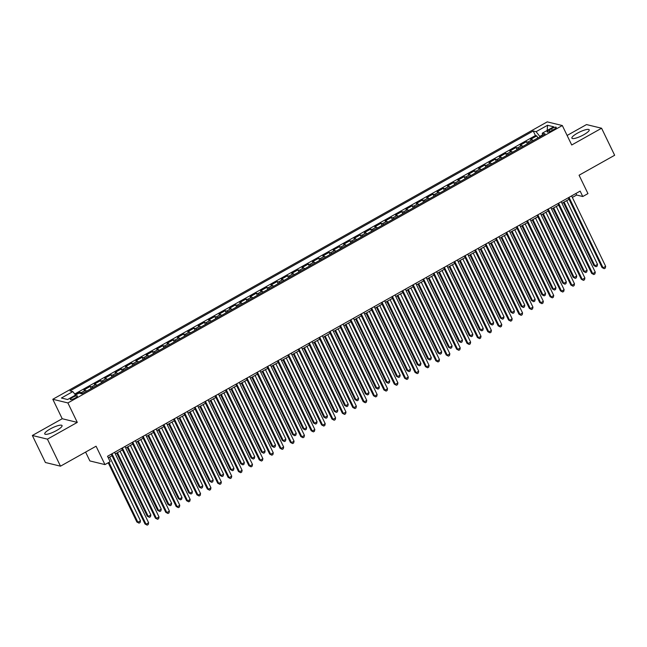 <?xml version="1.0" encoding="UTF-8"?>
<svg xmlns="http://www.w3.org/2000/svg" width="647" height="647" viewBox="0 0 647 647"><rect width="100%" height="100%" fill="white"/><g stroke="black" fill="none" stroke-linecap="round" stroke-linejoin="round"><path stroke-width="0.97" d="M56.572 430.514A9.608 2.151 -25.8 0 0 62.047 425.556A9.608 2.151 -25.8 0 0 50.215 428.969A9.608 2.151 -25.8 0 0 44.74 433.919A9.608 2.151 -25.8 0 0 56.572 430.514M583.723 134.754A9.608 2.151 -25.8 0 0 589.199 129.796A9.608 2.151 -25.8 0 0 577.367 133.209A9.608 2.151 -25.8 0 0 571.891 138.167A9.608 2.151 -25.8 0 0 583.723 134.754M75.173 398.026A3.947 0.882 -25.8 0 0 77.422 395.988A3.947 0.882 -25.8 0 0 72.569 397.387A3.947 0.882 -25.8 0 0 70.321 399.425A3.947 0.882 -25.8 0 0 75.173 398.026M85.598 452.083L89.876 460.931L104.951 464.595L110.152 461.675L107.531 456.272L580.149 191.116L582.761 196.518L587.961 193.607L579.073 175.224L614.65 155.264L601.589 128.235L586.505 124.572L567.112 135.458M32.35 435.48L45.411 462.508L60.494 466.172L47.425 439.151L77.292 422.394L67.886 402.935L52.803 399.272L62.217 418.73L32.35 435.48L47.425 439.151M67.886 402.935L562.316 125.534L547.233 121.871L52.803 399.272M533.225 140.577A4.925 1.262 -119.3 0 0 532.06 139.728L530.572 139.364L536.808 135.87L537.835 137.997M529.068 142.906A4.925 1.262 -119.3 0 0 527.903 142.057L526.415 141.701L527.442 143.82M526.415 141.701L520.188 145.195L521.676 145.559A4.925 1.262 -119.3 0 1 522.841 146.408M512.448 152.231A4.925 1.262 -119.3 0 0 511.284 151.382L509.796 151.026L516.031 147.524L517.058 149.651M502.064 158.062A4.925 1.262 -119.3 0 0 500.899 157.213L499.411 156.849L505.647 153.355L506.666 155.474M491.68 163.885A4.925 1.262 -119.3 0 0 490.515 163.036L489.027 162.68L495.254 159.178L496.281 161.305M481.287 169.716A4.925 1.262 -119.3 0 0 480.123 168.867L478.634 168.503L484.87 165.009L485.897 167.128M470.903 175.547A4.925 1.262 -119.3 0 0 469.738 174.698L468.25 174.334L474.486 170.84L475.505 172.959M460.518 181.37A4.925 1.262 -119.3 0 0 459.354 180.521L457.866 180.157L464.093 176.663L465.12 178.79M450.126 187.201A4.925 1.262 -119.3 0 0 448.961 186.352L447.473 185.988L453.709 182.494L454.736 184.613M439.742 193.024A4.925 1.262 -119.3 0 0 438.577 192.175L437.089 191.819L443.316 188.317L444.343 190.444M429.349 198.855A4.925 1.262 -119.3 0 0 428.185 198.006L426.705 197.642L432.932 194.149L433.959 196.267M418.965 204.678A4.925 1.262 -119.3 0 0 417.8 203.829L416.312 203.473L422.548 199.972L423.575 202.099M408.58 210.51A4.925 1.262 -119.3 0 0 407.416 209.66L405.928 209.296L412.155 205.803L413.182 207.922M398.188 216.341A4.925 1.262 -119.3 0 0 397.023 215.491L395.535 215.127L401.771 211.634L402.798 213.753M387.804 222.164A4.925 1.262 -119.3 0 0 386.639 221.314L385.151 220.959L391.386 217.457L392.414 219.584M377.419 227.995A4.925 1.262 -119.3 0 0 376.255 227.146L374.767 226.782L380.994 223.288L382.021 225.407M367.027 233.818A4.925 1.262 -119.3 0 0 365.862 232.969L364.374 232.613L370.61 229.111L371.637 231.238M356.643 239.649A4.925 1.262 -119.3 0 0 355.478 238.8L353.99 238.436L360.225 234.942L361.252 237.061M346.258 245.48A4.925 1.262 -119.3 0 0 345.094 244.631L343.606 244.267L349.833 240.765L350.86 242.892M335.866 251.303A4.925 1.262 -119.3 0 0 334.701 250.454L333.213 250.09L339.449 246.596L340.476 248.723M325.481 257.134A4.925 1.262 -119.3 0 0 324.317 256.285L322.829 255.921L329.064 252.427L330.091 254.546M315.097 262.957A4.925 1.262 -119.3 0 0 313.932 262.108L312.444 261.752L318.672 258.25L319.699 260.377M304.705 268.788A4.925 1.262 -119.3 0 0 303.54 267.939L302.052 267.575L308.287 264.081L309.315 266.2M294.32 274.611A4.925 1.262 -119.3 0 0 293.156 273.762L291.668 273.406L297.903 269.904L298.922 272.031M283.936 280.442A4.925 1.262 -119.3 0 0 282.771 279.593L281.283 279.229L287.511 275.735L288.538 277.854M273.544 286.273A4.925 1.262 -119.3 0 0 272.379 285.424L270.891 285.06L277.126 281.566L278.153 283.685M263.159 292.096A4.925 1.262 -119.3 0 0 261.995 291.247L260.506 290.891L266.742 287.389L267.761 289.516M252.767 297.927A4.925 1.262 -119.3 0 0 251.602 297.078L250.122 296.714L256.349 293.22L257.377 295.339M242.382 303.75A4.925 1.262 -119.3 0 0 241.218 302.901L239.73 302.545L245.965 299.043L246.992 301.17M231.998 309.581A4.925 1.262 -119.3 0 0 230.833 308.732L229.345 308.368L235.573 304.874L236.6 306.993M221.606 315.412A4.925 1.262 -119.3 0 0 220.441 314.563L218.961 314.199L225.188 310.697L226.215 312.825M211.221 321.236A4.925 1.262 -119.3 0 0 210.057 320.386L208.569 320.022L214.804 316.529L215.831 318.656M200.837 327.067A4.925 1.262 -119.3 0 0 199.672 326.217L198.184 325.853L204.412 322.36L205.439 324.479M190.444 332.89A4.925 1.262 -119.3 0 0 189.28 332.04L187.792 331.685L194.027 328.183L195.054 330.31M180.06 338.721A4.925 1.262 -119.3 0 0 178.895 337.871L177.407 337.508L183.643 334.014L184.67 336.133M169.676 344.544A4.925 1.262 -119.3 0 0 168.511 343.694L167.023 343.339L173.25 339.837L174.278 341.964M159.283 350.375A4.925 1.262 -119.3 0 0 158.119 349.526L156.631 349.162L162.866 345.668L163.893 347.787M148.899 356.206A4.925 1.262 -119.3 0 0 147.734 355.357L146.246 354.993L152.482 351.499L153.509 353.618M138.515 362.029A4.925 1.262 -119.3 0 0 137.35 361.18L135.862 360.816L142.089 357.322L143.116 359.449M128.122 367.86A4.925 1.262 -119.3 0 0 126.958 367.011L125.469 366.647L131.705 363.153L132.732 365.272M117.738 373.683A4.925 1.262 -119.3 0 0 116.573 372.834L115.085 372.478L121.321 368.976L122.348 371.103M107.353 379.514A4.925 1.262 -119.3 0 0 106.189 378.665L104.701 378.301L110.928 374.807L111.955 376.926M96.961 385.345A4.925 1.262 -119.3 0 0 95.796 384.496L94.308 384.132L100.544 380.63L101.571 382.757M86.577 391.168A4.925 1.262 -119.3 0 0 85.412 390.319L83.924 389.955L90.159 386.461L91.178 388.588M551.559 128.68L549.279 129.966A3.817 0.857 -25.8 0 0 547.103 131.939A3.817 0.857 -25.8 0 0 551.802 130.581L554.091 129.295A3.817 0.857 -25.8 0 0 556.266 127.33A3.817 0.857 -25.8 0 0 551.559 128.68L552.336 130.282M542.493 134.908L539.816 136.412L536.096 131.689L533.241 131.001L69.973 390.917L72.828 391.605L61.4 398.018L67.595 399.522L79.023 393.109L81.878 393.805L545.146 133.889L542.291 133.193L542.542 135.352M536.096 131.689L547.524 125.283L553.719 126.788L542.291 133.193M536.808 135.87L535.441 135.538L74.728 394.015M82.42 393.497A4.925 1.262 60.7 0 0 81.255 392.648L79.767 392.292L75.327 394.783M90.159 386.461L91.639 386.825A4.925 1.262 60.7 0 1 92.804 387.674M100.544 380.63L102.032 380.994A4.925 1.262 60.7 0 1 103.196 381.843M110.928 374.807L112.416 375.171A4.925 1.262 60.7 0 1 113.581 376.02M121.321 368.976L122.809 369.34A4.925 1.262 60.7 0 1 123.973 370.189M131.705 363.153L133.193 363.509A4.925 1.262 60.7 0 1 134.358 364.358M142.089 357.322L143.577 357.686A4.925 1.262 60.7 0 1 144.742 358.535M152.482 351.499L153.97 351.855A4.925 1.262 60.7 0 1 155.134 352.704M162.866 345.668L164.354 346.032A4.925 1.262 60.7 0 1 165.519 346.881M173.25 339.837L174.739 340.201A4.925 1.262 60.7 0 1 175.903 341.05M183.643 334.014L185.131 334.378A4.925 1.262 60.7 0 1 186.296 335.227M194.027 328.183L195.515 328.547A4.925 1.262 60.7 0 1 196.68 329.396M204.412 322.36L205.9 322.716A4.925 1.262 60.7 0 1 207.064 323.565M214.804 316.529L216.292 316.893A4.925 1.262 60.7 0 1 217.457 317.742M225.188 310.697L226.676 311.061A4.925 1.262 60.7 0 1 227.841 311.911M235.573 304.874L237.061 305.238A4.925 1.262 60.7 0 1 238.225 306.088M245.965 299.043L247.453 299.407A4.925 1.262 60.7 0 1 248.618 300.257M256.349 293.22L257.838 293.576A4.925 1.262 60.7 0 1 259.002 294.425M266.742 287.389L268.222 287.753A4.925 1.262 60.7 0 1 269.387 288.602M277.126 281.566L278.614 281.922A4.925 1.262 60.7 0 1 279.779 282.771M287.511 275.735L288.999 276.099A4.925 1.262 60.7 0 1 290.163 276.948M297.903 269.904L299.391 270.268A4.925 1.262 60.7 0 1 300.556 271.117M308.287 264.081L309.776 264.445A4.925 1.262 60.7 0 1 310.94 265.294M318.672 258.25L320.16 258.614A4.925 1.262 60.7 0 1 321.324 259.463M329.064 252.427L330.552 252.783A4.925 1.262 60.7 0 1 331.717 253.632M339.449 246.596L340.937 246.96A4.925 1.262 60.7 0 1 342.101 247.809M349.833 240.765L351.321 241.129A4.925 1.262 60.7 0 1 352.486 241.978M360.225 234.942L361.713 235.306A4.925 1.262 60.7 0 1 362.878 236.155M370.61 229.111L372.098 229.475A4.925 1.262 60.7 0 1 373.262 230.324M380.994 223.288L382.482 223.644A4.925 1.262 60.7 0 1 383.647 224.493M391.386 217.457L392.875 217.821A4.925 1.262 60.7 0 1 394.039 218.67M401.771 211.634L403.259 211.99A4.925 1.262 60.7 0 1 404.424 212.839M412.155 205.803L413.643 206.167A4.925 1.262 60.7 0 1 414.808 207.016M422.548 199.972L424.036 200.335A4.925 1.262 60.7 0 1 425.2 201.185M432.932 194.149L434.42 194.512A4.925 1.262 60.7 0 1 435.585 195.362M443.316 188.317L444.804 188.681A4.925 1.262 60.7 0 1 445.969 189.531M453.709 182.494L455.197 182.85A4.925 1.262 60.7 0 1 456.361 183.699M464.093 176.663L465.581 177.027A4.925 1.262 60.7 0 1 466.746 177.876M474.486 170.84L475.966 171.196A4.925 1.262 60.7 0 1 477.13 172.045M484.87 165.009L486.358 165.373A4.925 1.262 60.7 0 1 487.523 166.222M495.254 159.178L496.742 159.542A4.925 1.262 60.7 0 1 497.907 160.391M505.647 153.355L507.135 153.711A4.925 1.262 60.7 0 1 508.299 154.56M516.031 147.524L517.519 147.888A4.925 1.262 60.7 0 1 518.684 148.737M104.951 464.595L96.071 446.212L60.494 466.172M562.316 125.534L571.722 144.993L601.589 128.235M572.352 197.44L576.655 195.03L582.761 196.518M108.275 457.809L112.012 455.714M115.32 453.862L122.396 449.891M125.704 448.039L132.789 444.06M136.088 442.208L143.173 438.237M146.481 436.377L153.557 432.406M156.865 430.554L163.95 426.575M167.25 424.723L174.334 420.752M177.642 418.9L184.719 414.921M188.026 413.069L195.111 409.098M198.411 407.238L205.495 403.267M208.803 401.415L215.888 397.444M219.187 395.584L226.272 391.613M229.572 389.761L236.656 385.782M239.964 383.93L247.049 379.959M250.349 378.107L257.433 374.128M260.733 372.276L267.818 368.305M271.125 366.445L278.21 362.474M281.51 360.622L288.594 356.643M291.902 354.791L298.979 350.82M302.286 348.968L309.371 344.988M312.671 343.136L319.755 339.165M323.063 337.305L330.14 333.334M333.448 331.482L340.532 327.511M343.832 325.651L350.917 321.68M354.224 319.828L361.301 315.849M364.609 313.997L371.693 310.026M374.993 308.174L382.078 304.195M385.386 302.343L392.462 298.372M395.77 296.512L402.855 292.541M406.154 290.689L413.239 286.71M416.547 284.858L423.631 280.887M426.931 279.035L434.016 275.056M437.315 273.204L444.4 269.233M447.708 267.373L454.792 263.402M458.092 261.55L465.177 257.579M468.477 255.719L475.561 251.748M478.869 249.896L485.954 245.917M489.253 244.065L496.338 240.094M499.646 238.242L506.722 234.263M510.03 232.41L517.115 228.44M520.414 226.579L527.499 222.608M530.807 220.756L537.883 216.777M541.191 214.925L548.276 210.954M551.576 209.102L558.66 205.123M561.968 203.271L569.045 199.3M575.911 193.493L576.655 195.03M535.441 135.538L533.241 131.001M79.767 392.292L80.317 393.425M72.828 391.605L75.553 395.058M547.208 130.443L547.524 125.283M77.292 422.394L62.217 418.73M568.301 197.756L602.05 267.567L603.069 267.818L569.012 197.359M605.665 266.362L605.26 268.125L604.225 268.707L603.069 267.818L605.665 266.362L571.608 195.904M604.225 268.707L602.05 267.567M563.391 202.471L593.897 265.585L594.917 265.836L597.521 264.38L566.691 200.619M564.095 202.074L594.917 265.836L596.073 266.734L593.897 265.585M597.521 264.38L597.108 266.143L596.073 266.734M557.916 203.587L591.665 273.398L592.684 273.641L558.628 203.19M595.28 272.185L594.876 273.956L593.833 274.538L592.684 273.641L595.28 272.185L561.224 201.735M593.833 274.538L591.665 273.398M547.532 209.418L581.281 279.221L582.3 279.472L548.235 209.021M584.896 278.016L584.492 279.787L583.448 280.369L582.3 279.472L584.896 278.016L550.832 207.558M583.448 280.369L581.281 279.221M537.139 215.241L570.889 285.052L571.908 285.303L537.851 214.844M574.504 283.839L574.099 285.61L573.064 286.192L571.908 285.303L574.504 283.839L540.447 213.389M573.064 286.192L570.889 285.052M526.755 221.072L560.504 290.883L561.523 291.126L527.467 220.676M564.119 289.67L563.715 291.441L562.672 292.023L561.523 291.126L564.119 289.67L530.063 219.22M562.672 292.023L560.504 290.883M552.999 208.302L583.513 271.416L584.532 271.667L587.128 270.203L556.307 206.45M553.711 207.905L584.532 271.667L585.689 272.557L583.513 271.416M587.128 270.203L586.724 271.975L585.689 272.557M542.615 214.125L573.129 277.248L574.148 277.49L576.744 276.034L545.922 212.273M543.326 213.728L574.148 277.49L575.296 278.388L573.129 277.248M576.744 276.034L576.34 277.806L575.296 278.388M532.23 219.956L562.736 283.071L563.755 283.321L566.351 281.866L535.53 218.104M532.934 219.559L563.755 283.321L564.912 284.211L562.736 283.071M566.351 281.866L565.947 283.629L564.912 284.211M521.838 225.787L552.352 288.902L553.371 289.144L555.967 287.689L525.146 223.927M522.55 225.382L553.371 289.144L554.528 290.042L552.352 288.902M555.967 287.689L555.563 289.46L554.528 290.042M516.371 226.895L550.12 296.706L551.131 296.957L517.074 226.499M553.735 295.501L553.322 297.264L552.287 297.846L551.131 296.957L553.735 295.501L519.67 225.043M552.287 297.846L550.12 296.706M511.453 231.61L541.968 294.725L542.987 294.975L545.583 293.52L514.761 229.758M512.165 231.214L542.987 294.975L544.135 295.865L541.968 294.725M545.583 293.52L545.178 295.283L544.135 295.865M505.978 232.726L539.727 302.537L540.746 302.78L506.69 232.33M543.343 301.324L542.938 303.095L541.903 303.678L540.746 302.78L543.343 301.324L509.286 230.874M541.903 303.678L539.727 302.537M501.069 237.441L531.575 300.556L532.594 300.798L535.19 299.343L504.369 235.589M501.773 237.045L532.594 300.798L533.751 301.696L531.575 300.556M535.19 299.343L534.786 301.114L533.751 301.696M495.594 238.557L529.343 308.36L530.362 308.611L496.298 238.153M532.958 307.155L532.554 308.918L531.51 309.509L530.362 308.611L532.958 307.155L498.902 236.697M531.51 309.509L529.343 308.36M490.677 243.264L521.191 306.379L522.21 306.629L524.806 305.174L493.984 241.412M491.388 242.868L522.21 306.629L523.366 307.527L521.191 306.379M524.806 305.174L524.402 306.945L523.366 307.527M485.21 244.38L518.951 314.191L519.97 314.442L485.913 243.984M522.574 312.978L522.161 314.749L521.126 315.332L519.97 314.442L522.574 312.978L488.509 242.528M521.126 315.332L518.951 314.191M480.292 249.095L510.806 312.21L511.826 312.461L514.422 310.997L483.6 247.243M480.996 248.699L511.826 312.461L512.974 313.35L510.806 312.21M514.422 310.997L514.017 312.768L512.974 313.35M474.817 250.211L508.566 320.022L509.585 320.265L475.529 249.815M512.181 318.809L511.777 320.58L510.742 321.163L509.585 320.265L512.181 318.809L478.125 248.351M510.742 321.163L508.566 320.022M464.433 256.034L498.182 325.845L499.201 326.096L465.136 255.638M501.797 324.64L501.393 326.403L500.349 326.986L499.201 326.096L501.797 324.64L467.741 254.182M500.349 326.986L498.182 325.845M454.048 261.865L487.789 331.676L488.808 331.919L454.752 261.469M491.405 330.463L491 332.234L489.965 332.817L488.808 331.919L491.405 330.463L457.348 260.013M489.965 332.817L487.789 331.676M443.656 267.688L477.405 337.499L478.424 337.75L444.368 267.292M481.02 336.294L480.616 338.058L479.581 338.64L478.424 337.75L481.02 336.294L446.964 265.836M479.581 338.64L477.405 337.499M433.272 273.519L467.021 343.331L468.04 343.573L433.975 273.123M470.636 342.117L470.232 343.889L469.188 344.471L468.04 343.573L470.636 342.117L436.571 271.667M469.188 344.471L467.021 343.331M422.887 279.35L456.628 349.154L457.647 349.404L423.591 278.954M460.243 347.949L459.839 349.72L458.804 350.302L457.647 349.404L460.243 347.949L426.187 277.49M458.804 350.302L456.628 349.154M412.495 285.173L446.244 354.985L447.263 355.235L413.207 284.777M449.859 353.772L449.455 355.543L448.42 356.125L447.263 355.235L449.859 353.772L415.803 283.321M448.42 356.125L446.244 354.985M402.111 291.004L435.86 360.816L436.879 361.058L402.814 290.608M439.475 359.603L439.07 361.374L438.027 361.956L436.879 361.058L439.475 359.603L405.41 289.152M438.027 361.956L435.86 360.816M391.726 296.827L425.467 366.639L426.486 366.889L392.43 296.431M429.082 365.434L428.678 367.197L427.643 367.779L426.486 366.889L429.082 365.434L395.026 294.975M427.643 367.779L425.467 366.639M381.334 302.659L415.083 372.47L416.102 372.712L382.045 302.262M418.698 371.257L418.294 373.028L417.25 373.61L416.102 372.712L418.698 371.257L384.642 300.806M417.25 373.61L415.083 372.47M370.949 308.49L404.698 378.293L405.718 378.544L371.653 308.085M408.314 377.088L407.909 378.851L406.866 379.441L405.718 378.544L408.314 377.088L374.249 306.629M406.866 379.441L404.698 378.293M360.557 314.313L394.306 384.124L395.325 384.375L361.269 313.916M397.921 382.911L397.517 384.682L396.482 385.264L395.325 384.375L397.921 382.911L363.865 312.461M396.482 385.264L394.306 384.124M469.908 254.918L500.414 318.041L501.433 318.284L504.029 316.828L473.208 253.066M470.612 254.522L501.433 318.284L502.59 319.181L500.414 318.041M504.029 316.828L503.625 318.599L502.59 319.181M459.516 260.749L490.03 323.864L491.049 324.115L493.645 322.659L462.823 258.897M460.227 260.353L491.049 324.115L492.197 325.004L490.03 323.864M493.645 322.659L493.24 324.422L492.197 325.004M449.131 266.58L479.645 329.695L480.664 329.938L483.26 328.482L452.431 264.72M449.835 266.184L480.664 329.938L481.813 330.835L479.645 329.695M483.26 328.482L482.856 330.253L481.813 330.835M438.747 272.403L469.253 335.518L470.272 335.769L472.868 334.313L442.047 270.551M439.45 272.007L470.272 335.769L471.428 336.666L469.253 335.518M472.868 334.313L472.464 336.076L471.428 336.666M428.354 278.234L458.869 341.349L459.888 341.6L462.484 340.136L431.662 276.382M429.066 277.838L459.888 341.6L461.036 342.489L458.869 341.349M462.484 340.136L462.079 341.907L461.036 342.489M417.97 284.057L448.484 347.18L449.503 347.423L452.099 345.967L421.27 282.205M418.674 283.661L449.503 347.423L450.652 348.321L448.484 347.18M452.099 345.967L451.695 347.738L450.652 348.321M407.586 289.888L438.092 353.003L439.111 353.254L441.707 351.798L410.885 288.036M408.289 289.492L439.111 353.254L440.267 354.144L438.092 353.003M441.707 351.798L441.303 353.561L440.267 354.144M397.193 295.719L427.707 358.834L428.726 359.077L431.323 357.621L400.501 293.859M397.905 295.315L428.726 359.077L429.875 359.975L427.707 358.834M431.323 357.621L430.918 359.392L429.875 359.975M386.809 301.542L417.323 364.657L418.334 364.908L420.938 363.452L390.109 299.69M387.513 301.146L418.334 364.908L419.491 365.798L417.323 364.657M420.938 363.452L420.526 365.215L419.491 365.798M376.425 307.374L406.931 370.488L407.95 370.731L410.546 369.275L379.724 305.521M377.128 306.977L407.95 370.731L409.106 371.629L406.931 370.488M410.546 369.275L410.141 371.046L409.106 371.629M366.032 313.197L396.546 376.311L397.565 376.562L400.161 375.106L369.34 311.344M366.744 312.8L397.565 376.562L398.714 377.46L396.546 376.311M400.161 375.106L399.757 376.877L398.714 377.46M355.648 319.028L386.154 382.142L387.173 382.393L389.777 380.929L358.948 317.176M356.351 318.631L387.173 382.393L388.329 383.283L386.154 382.142M389.777 380.929L389.365 382.7L388.329 383.283M350.173 320.144L383.922 389.955L384.941 390.198L350.884 319.747M387.537 388.742L387.132 390.513L386.089 391.095L384.941 390.198L387.537 388.742L353.48 318.284M386.089 391.095L383.922 389.955M339.788 325.967L373.537 395.778L374.556 396.029L340.492 325.57M377.152 394.573L376.748 396.336L375.705 396.918L374.556 396.029L377.152 394.573L343.088 324.115M375.705 396.918L373.537 395.778M329.396 331.798L363.145 401.609L364.164 401.852L330.107 331.401M366.76 400.396L366.356 402.167L365.32 402.749L364.164 401.852L366.76 400.396L332.704 329.946M365.32 402.749L363.145 401.609M319.011 337.621L352.761 407.432L353.78 407.683L319.723 337.224M356.376 406.227L355.971 407.99L354.928 408.572L353.78 407.683L356.376 406.227L322.319 335.769M354.928 408.572L352.761 407.432M345.255 324.851L375.77 387.974L376.789 388.216L379.385 386.76L348.563 322.999M345.967 324.454L376.789 388.216L377.945 389.114L375.77 387.974M379.385 386.76L378.98 388.532L377.945 389.114M334.871 330.682L365.385 393.797L366.404 394.047L369 392.592L338.179 328.83M335.583 330.285L366.404 394.047L367.553 394.937L365.385 393.797M369 392.592L368.596 394.355L367.553 394.937M324.487 336.513L354.993 399.628L356.012 399.87L358.608 398.415L327.786 334.653M325.19 336.117L356.012 399.87L357.168 400.768L354.993 399.628M358.608 398.415L358.203 400.186L357.168 400.768M314.094 342.336L344.608 405.451L345.627 405.701L348.223 404.246L317.402 340.484M314.806 341.94L345.627 405.701L346.784 406.591L344.608 405.451M348.223 404.246L347.819 406.009L346.784 406.591M308.627 343.452L342.376 413.263L343.387 413.506L309.331 343.056M345.991 412.05L345.579 413.821L344.544 414.403L343.387 413.506L345.991 412.05L311.927 341.6M344.544 414.403L342.376 413.263M303.71 348.167L334.224 411.282L335.243 411.532L337.839 410.069L307.018 346.315M304.422 347.771L335.243 411.532L336.391 412.422L334.224 411.282M337.839 410.069L337.435 411.84L336.391 412.422M298.235 349.283L331.984 419.086L333.003 419.337L298.946 348.887M335.599 417.881L335.195 419.652L334.159 420.235L333.003 419.337L335.599 417.881L301.542 347.423M334.159 420.235L331.984 419.086M293.326 353.99L323.832 417.105L324.851 417.355L327.447 415.9L296.625 352.138M294.029 353.594L324.851 417.355L326.007 418.253L323.832 417.105M327.447 415.9L327.042 417.671L326.007 418.253M287.85 355.106L321.599 424.917L322.618 425.168L288.554 354.71M325.215 423.704L324.81 425.475L323.767 426.058L322.618 425.168L325.215 423.704L291.158 353.254M323.767 426.058L321.599 424.917M282.933 359.821L313.447 422.936L314.466 423.187L317.062 421.731L286.241 357.969M283.645 359.425L314.466 423.187L315.623 424.076L313.447 422.936M317.062 421.731L316.658 423.494L315.623 424.076M277.466 360.937L311.207 430.748L312.226 430.991L278.17 360.541M314.83 429.535L314.418 431.306L313.383 431.889L312.226 430.991L314.83 429.535L280.766 359.085M313.383 431.889L311.207 430.748M272.549 365.652L303.063 428.767L304.082 429.01L306.678 427.554L275.857 363.792M273.252 365.248L304.082 429.01L305.23 429.907L303.063 428.767M306.678 427.554L306.274 429.325L305.23 429.907M267.074 366.76L300.823 436.571L301.842 436.822L267.785 366.364M304.438 435.366L304.033 437.129L302.998 437.712L301.842 436.822L304.438 435.366L270.381 364.908M302.998 437.712L300.823 436.571M262.164 371.475L292.67 434.59L293.689 434.841L296.286 433.385L265.464 369.623M262.868 371.079L293.689 434.841L294.846 435.73L292.67 434.59M296.286 433.385L295.881 435.148L294.846 435.73M256.689 372.591L290.438 442.402L291.457 442.645L257.393 372.195M294.053 441.189L293.649 442.96L292.606 443.543L291.457 442.645L294.053 441.189L259.997 370.739M292.606 443.543L290.438 442.402M251.772 377.306L282.286 440.421L283.305 440.664L285.901 439.208L255.08 375.446M252.484 376.91L283.305 440.664L284.454 441.561L282.286 440.421M285.901 439.208L285.497 440.979L284.454 441.561M246.305 378.414L280.046 448.225L281.065 448.476L247.008 378.018M283.661 447.02L283.257 448.783L282.221 449.366L281.065 448.476L283.661 447.02L249.605 376.562M282.221 449.366L280.046 448.225M241.388 383.129L271.902 446.244L272.921 446.495L275.517 445.039L244.687 381.277M242.091 382.733L272.921 446.495L274.069 447.392L271.902 446.244M275.517 445.039L275.112 446.81L274.069 447.392M235.912 384.245L269.662 454.057L270.681 454.307L236.624 383.849M273.277 452.843L272.872 454.615L271.837 455.197L270.681 454.307L273.277 452.843L239.22 382.393M271.837 455.197L269.662 454.057M231.003 388.96L261.509 452.075L262.528 452.326L265.124 450.862L234.303 387.108M231.707 388.564L262.528 452.326L263.685 453.215L261.509 452.075M265.124 450.862L264.72 452.633L263.685 453.215M225.528 390.076L259.277 459.88L260.296 460.13L226.232 389.68M262.892 458.674L262.488 460.446L261.445 461.028L260.296 460.13L262.892 458.674L228.828 388.216M261.445 461.028L259.277 459.88M220.611 394.783L251.125 457.906L252.144 458.149L254.74 456.693L223.919 392.931M221.323 394.387L252.144 458.149L253.292 459.046L251.125 457.906M254.74 456.693L254.336 458.464L253.292 459.046M215.144 395.899L248.885 465.711L249.904 465.961L215.847 395.503M252.5 464.506L252.095 466.269L251.06 466.851L249.904 465.961L252.5 464.506L218.443 394.047M251.06 466.851L248.885 465.711M210.226 400.614L240.741 463.729L241.76 463.98L244.356 462.524L213.526 398.762M210.93 400.218L241.76 463.98L242.908 464.869L240.741 463.729M244.356 462.524L243.951 464.287L242.908 464.869M204.751 401.73L238.5 471.542L239.519 471.784L205.463 401.334M242.115 470.329L241.711 472.1L240.676 472.682L239.519 471.784L242.115 470.329L208.059 399.878M240.676 472.682L238.5 471.542M199.842 406.445L230.348 469.56L231.367 469.803L233.963 468.347L203.142 404.585M200.546 406.049L231.367 469.803L232.524 470.701L230.348 469.56M233.963 468.347L233.559 470.118L232.524 470.701M194.367 407.553L228.116 477.365L229.135 477.615L195.07 407.157M231.731 476.16L231.327 477.923L230.283 478.505L229.135 477.615L231.731 476.16L197.667 405.701M230.283 478.505L228.116 477.365M189.45 412.268L219.964 475.383L220.983 475.634L223.579 474.178L192.757 410.416M190.161 411.872L220.983 475.634L222.131 476.524L219.964 475.383M223.579 474.178L223.175 475.941L222.131 476.524M183.983 413.384L217.724 483.196L218.743 483.438L184.686 412.988M221.339 481.983L220.934 483.754L219.899 484.336L218.743 483.438L221.339 481.983L187.282 411.532M219.899 484.336L217.724 483.196M179.065 418.099L209.579 481.214L210.59 481.465L213.195 480.001L182.365 416.247M179.769 417.703L210.59 481.465L211.747 482.355L209.579 481.214M213.195 480.001L212.782 481.772L211.747 482.355M173.59 419.216L207.339 489.019L208.358 489.269L174.302 418.819M210.954 487.814L210.55 489.585L209.507 490.167L208.358 489.269L210.954 487.814L176.898 417.355M209.507 490.167L207.339 489.019M168.673 423.922L199.187 487.037L200.206 487.288L202.802 485.832L171.981 422.07M169.385 423.526L200.206 487.288L201.363 488.186L199.187 487.037M202.802 485.832L202.398 487.603L201.363 488.186M163.206 425.039L196.955 494.85L197.974 495.101L163.909 424.642M200.57 493.637L200.166 495.408L199.122 495.99L197.974 495.101L200.57 493.637L166.505 423.187M199.122 495.99L196.955 494.85M158.289 429.754L188.803 492.868L189.822 493.119L192.418 491.663L161.596 427.902M159 429.357L189.822 493.119L190.97 494.009L188.803 492.868M192.418 491.663L192.013 493.426L190.97 494.009M152.813 430.87L186.562 500.681L187.581 500.924L153.525 430.473M190.178 499.468L189.773 501.239L188.738 501.821L187.581 500.924L190.178 499.468L156.121 429.018M188.738 501.821L186.562 500.681M147.904 435.585L178.41 498.7L179.429 498.942L182.033 497.486L151.204 433.725M148.608 435.18L179.429 498.942L180.586 499.84L178.41 498.7M182.033 497.486L181.621 499.258L180.586 499.84M142.429 436.693L176.178 506.504L177.197 506.755L143.141 436.296M179.793 505.299L179.389 507.062L178.346 507.644L177.197 506.755L179.793 505.299L145.737 434.841M178.346 507.644L176.178 506.504M137.512 441.408L168.026 504.523L169.045 504.773L171.641 503.317L140.82 439.556M138.223 441.011L169.045 504.773L170.201 505.663L168.026 504.523M171.641 503.317L171.237 505.081L170.201 505.663M132.045 442.524L165.794 512.335L166.813 512.578L132.748 442.127M169.409 511.122L168.996 512.893L167.961 513.475L166.813 512.578L169.409 511.122L135.344 440.672M167.961 513.475L165.794 512.335M127.127 447.239L157.642 510.354L158.661 510.596L161.257 509.14L130.435 445.379M127.839 446.842L158.661 510.596L159.809 511.494L157.642 510.354M161.257 509.14L160.852 510.912L159.809 511.494M121.652 448.347L155.401 518.158L156.42 518.409L122.364 447.95M159.016 516.953L158.612 518.716L157.577 519.298L156.42 518.409L159.016 516.953L124.96 446.495M157.577 519.298L155.401 518.158M116.743 453.062L147.249 516.177L148.268 516.427L150.864 514.972L120.043 451.21M117.447 452.665L148.268 516.427L149.425 517.325L147.249 516.177M150.864 514.972L150.46 516.735L149.425 517.325M111.268 454.178L145.017 523.989L146.036 524.24L111.98 453.782M148.632 522.776L148.228 524.547L147.184 525.129L146.036 524.24L148.632 522.776L114.576 452.326M147.184 525.129L145.017 523.989M108.227 462.759L136.865 522.008L137.884 522.258L140.48 520.795L109.658 457.041M108.931 462.362L137.884 522.258L139.04 523.148L136.865 522.008M140.48 520.795L140.075 522.566L139.04 523.148M527.903 142.057L532.06 139.728M81.255 392.648L85.412 390.319M91.639 386.825L95.796 384.496M102.032 380.994L106.189 378.665M112.416 375.171L116.573 372.834M122.809 369.34L126.958 367.011M133.193 363.509L137.35 361.18M143.577 357.686L147.734 355.357M153.97 351.855L158.119 349.526M164.354 346.032L168.511 343.694M174.739 340.201L178.895 337.871M185.131 334.378L189.28 332.04M195.515 328.547L199.672 326.217M205.9 322.716L210.057 320.386M216.292 316.893L220.441 314.563M226.676 311.061L230.833 308.732M237.061 305.238L241.218 302.901M247.453 299.407L251.602 297.078M257.838 293.576L261.995 291.247M268.222 287.753L272.379 285.424M278.614 281.922L282.771 279.593M288.999 276.099L293.156 273.762M299.391 270.268L303.54 267.939M309.776 264.445L313.932 262.108M320.16 258.614L324.317 256.285M330.552 252.783L334.701 250.454M340.937 246.96L345.094 244.631M351.321 241.129L355.478 238.8M361.713 235.306L365.862 232.969M372.098 229.475L376.255 227.146M382.482 223.644L386.639 221.314M392.875 217.821L397.023 215.491M403.259 211.99L407.416 209.66M413.643 206.167L417.8 203.829M424.036 200.335L428.185 198.006M434.42 194.512L438.577 192.175M444.804 188.681L448.961 186.352M455.197 182.85L459.354 180.521M465.581 177.027L469.738 174.698M475.966 171.196L480.123 168.867M486.358 165.373L490.515 163.036M496.742 159.542L500.899 157.213M507.135 153.711L511.284 151.382M517.519 147.888L521.676 145.559M549.999 131.454L549.279 129.966"/></g></svg>
